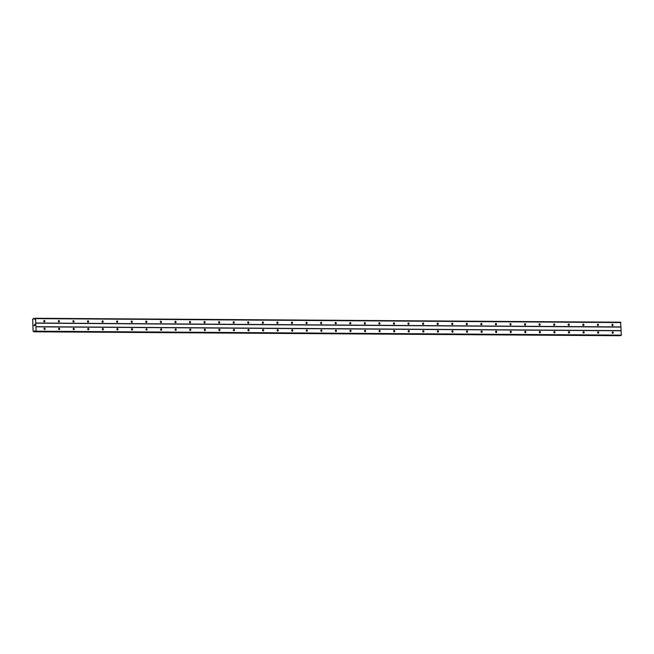 <?xml version="1.0" encoding="UTF-8"?>
<svg xmlns="http://www.w3.org/2000/svg" width="654" height="654" viewBox="0 0 654 654"><rect width="100%" height="100%" fill="white"/><g stroke="black" fill="none" stroke-linecap="round" stroke-linejoin="round"><path stroke-width="0.98" d="M612.504 325.7A0.711 0.548 -94.9 0 1 612.463 324.27A0.711 0.548 -94.9 0 1 612.504 325.7M597.936 325.602A0.711 0.548 -94.9 0 1 597.895 324.171A0.711 0.548 -94.9 0 1 597.936 325.602M583.368 325.504A0.711 0.548 -94.9 0 1 583.327 324.073A0.711 0.548 -94.9 0 1 583.368 325.504M568.8 325.406A0.711 0.548 -94.9 0 1 568.759 323.975A0.711 0.548 -94.9 0 1 568.8 325.406M554.232 325.308A0.711 0.548 -94.9 0 1 554.191 323.877A0.711 0.548 -94.9 0 1 554.232 325.308M539.664 325.21A0.711 0.548 -94.9 0 1 539.624 323.779A0.711 0.548 -94.9 0 1 539.664 325.21M525.097 325.112A0.711 0.548 -94.9 0 1 525.056 323.681A0.711 0.548 -94.9 0 1 525.097 325.112M510.529 325.013A0.711 0.548 -94.9 0 1 510.488 323.583A0.711 0.548 -94.9 0 1 510.529 325.013M495.961 324.915A0.711 0.548 -94.9 0 1 495.92 323.485A0.711 0.548 -94.9 0 1 495.961 324.915M481.393 324.817A0.711 0.548 -94.9 0 1 481.352 323.387A0.711 0.548 -94.9 0 1 481.393 324.817M466.825 324.719A0.711 0.548 -94.9 0 1 466.784 323.289A0.711 0.548 -94.9 0 1 466.825 324.719M452.257 324.621A0.711 0.548 -94.9 0 1 452.216 323.19A0.711 0.548 -94.9 0 1 452.257 324.621M437.69 324.523A0.711 0.548 -94.9 0 1 437.649 323.092A0.711 0.548 -94.9 0 1 437.69 324.523M423.122 324.425A0.711 0.548 -94.9 0 1 423.081 322.994A0.711 0.548 -94.9 0 1 423.122 324.425M408.554 324.327A0.711 0.548 -94.9 0 1 408.513 322.896A0.711 0.548 -94.9 0 1 408.554 324.327M393.994 324.229A0.711 0.548 -94.9 0 1 393.945 322.798A0.711 0.548 -94.9 0 1 393.994 324.229M379.426 324.131A0.711 0.548 -94.9 0 1 379.377 322.7A0.711 0.548 -94.9 0 1 379.426 324.131M364.858 324.032A0.711 0.548 -94.9 0 1 364.809 322.602A0.711 0.548 -94.9 0 1 364.858 324.032M350.291 323.934A0.711 0.548 -94.9 0 1 350.242 322.504A0.711 0.548 -94.9 0 1 350.291 323.934M335.723 323.836A0.711 0.548 -94.9 0 1 335.674 322.406A0.711 0.548 -94.9 0 1 335.723 323.836M321.155 323.738A0.711 0.548 -94.9 0 1 321.106 322.308A0.711 0.548 -94.9 0 1 321.155 323.738M306.587 323.64A0.711 0.548 -94.9 0 1 306.538 322.209A0.711 0.548 -94.9 0 1 306.587 323.64M292.019 323.542A0.711 0.548 -94.9 0 1 291.97 322.111A0.711 0.548 -94.9 0 1 292.019 323.542M277.451 323.444A0.711 0.548 -94.9 0 1 277.402 322.013A0.711 0.548 -94.9 0 1 277.451 323.444M262.883 323.346A0.711 0.548 -94.9 0 1 262.834 321.915A0.711 0.548 -94.9 0 1 262.883 323.346M248.316 323.248A0.711 0.548 -94.9 0 1 248.267 321.817A0.711 0.548 -94.9 0 1 248.316 323.248M233.748 323.15A0.711 0.548 -94.9 0 1 233.699 321.719A0.711 0.548 -94.9 0 1 233.748 323.15M219.18 323.051A0.711 0.548 -94.9 0 1 219.131 321.621A0.711 0.548 -94.9 0 1 219.18 323.051M204.612 322.953A0.711 0.548 -94.9 0 1 204.563 321.523A0.711 0.548 -94.9 0 1 204.612 322.953M190.044 322.855A0.711 0.548 -94.9 0 1 189.995 321.425A0.711 0.548 -94.9 0 1 190.044 322.855M175.476 322.757A0.711 0.548 -94.9 0 1 175.427 321.327A0.711 0.548 -94.9 0 1 175.476 322.757M160.909 322.659A0.711 0.548 -94.9 0 1 160.859 321.228A0.711 0.548 -94.9 0 1 160.909 322.659M146.341 322.561A0.711 0.548 -94.9 0 1 146.292 321.13A0.711 0.548 -94.9 0 1 146.341 322.561M131.773 322.463A0.711 0.548 -94.9 0 1 131.724 321.032A0.711 0.548 -94.9 0 1 131.773 322.463M117.205 322.365A0.711 0.548 -94.9 0 1 117.156 320.934A0.711 0.548 -94.9 0 1 117.205 322.365M102.637 322.267A0.711 0.548 -94.9 0 1 102.588 320.836A0.711 0.548 -94.9 0 1 102.637 322.267M88.069 322.169A0.711 0.548 -94.9 0 1 88.02 320.738A0.711 0.548 -94.9 0 1 88.069 322.169M73.501 322.07A0.711 0.548 -94.9 0 1 73.452 320.64A0.711 0.548 -94.9 0 1 73.501 322.07M58.934 321.972A0.711 0.548 -94.9 0 1 58.885 320.542A0.711 0.548 -94.9 0 1 58.934 321.972M44.366 321.874A0.711 0.548 -94.9 0 1 44.317 320.444A0.711 0.548 -94.9 0 1 44.366 321.874M612.749 333.319A0.711 0.548 -94.9 0 1 612.7 331.889A0.711 0.548 -94.9 0 1 612.749 333.319M598.181 333.221A0.711 0.548 -94.9 0 1 598.132 331.791A0.711 0.548 -94.9 0 1 598.181 333.221M583.613 333.123A0.711 0.548 -94.9 0 1 583.564 331.692A0.711 0.548 -94.9 0 1 583.613 333.123M569.045 333.025A0.711 0.548 -94.9 0 1 568.996 331.594A0.711 0.548 -94.9 0 1 569.045 333.025M554.478 332.927A0.711 0.548 -94.9 0 1 554.428 331.496A0.711 0.548 -94.9 0 1 554.478 332.927M539.91 332.829A0.711 0.548 -94.9 0 1 539.861 331.398A0.711 0.548 -94.9 0 1 539.91 332.829M525.342 332.731A0.711 0.548 -94.9 0 1 525.293 331.3A0.711 0.548 -94.9 0 1 525.342 332.731M510.774 332.633A0.711 0.548 -94.9 0 1 510.725 331.202A0.711 0.548 -94.9 0 1 510.774 332.633M496.206 332.534A0.711 0.548 -94.9 0 1 496.157 331.104A0.711 0.548 -94.9 0 1 496.206 332.534M481.638 332.436A0.711 0.548 -94.9 0 1 481.589 331.006A0.711 0.548 -94.9 0 1 481.638 332.436M467.07 332.338A0.711 0.548 -94.9 0 1 467.021 330.908A0.711 0.548 -94.9 0 1 467.07 332.338M452.503 332.24A0.711 0.548 -94.9 0 1 452.454 330.81A0.711 0.548 -94.9 0 1 452.503 332.24M437.935 332.142A0.711 0.548 -94.9 0 1 437.886 330.711A0.711 0.548 -94.9 0 1 437.935 332.142M423.367 332.044A0.711 0.548 -94.9 0 1 423.318 330.613A0.711 0.548 -94.9 0 1 423.367 332.044M408.799 331.946A0.711 0.548 -94.9 0 1 408.75 330.515A0.711 0.548 -94.9 0 1 408.799 331.946M394.231 331.848A0.711 0.548 -94.9 0 1 394.182 330.417A0.711 0.548 -94.9 0 1 394.231 331.848M379.663 331.75A0.711 0.548 -94.9 0 1 379.614 330.319A0.711 0.548 -94.9 0 1 379.663 331.75M365.096 331.652A0.711 0.548 -94.9 0 1 365.046 330.221A0.711 0.548 -94.9 0 1 365.096 331.652M350.528 331.553A0.711 0.548 -94.9 0 1 350.479 330.123A0.711 0.548 -94.9 0 1 350.528 331.553M335.96 331.455A0.711 0.548 -94.9 0 1 335.911 330.025A0.711 0.548 -94.9 0 1 335.96 331.455M321.392 331.357A0.711 0.548 -94.9 0 1 321.343 329.927A0.711 0.548 -94.9 0 1 321.392 331.357M306.824 331.259A0.711 0.548 -94.9 0 1 306.775 329.829A0.711 0.548 -94.9 0 1 306.824 331.259M292.256 331.161A0.711 0.548 -94.9 0 1 292.207 329.73A0.711 0.548 -94.9 0 1 292.256 331.161M277.688 331.063A0.711 0.548 -94.9 0 1 277.639 329.632A0.711 0.548 -94.9 0 1 277.688 331.063M263.121 330.965A0.711 0.548 -94.9 0 1 263.072 329.534A0.711 0.548 -94.9 0 1 263.121 330.965M248.553 330.867A0.711 0.548 -94.9 0 1 248.504 329.436A0.711 0.548 -94.9 0 1 248.553 330.867M233.985 330.769A0.711 0.548 -94.9 0 1 233.936 329.338A0.711 0.548 -94.9 0 1 233.985 330.769M219.417 330.671A0.711 0.548 -94.9 0 1 219.368 329.24A0.711 0.548 -94.9 0 1 219.417 330.671M204.849 330.572A0.711 0.548 -94.9 0 1 204.8 329.142A0.711 0.548 -94.9 0 1 204.849 330.572M190.281 330.474A0.711 0.548 -94.9 0 1 190.232 329.044A0.711 0.548 -94.9 0 1 190.281 330.474M175.713 330.376A0.711 0.548 -94.9 0 1 175.664 328.946A0.711 0.548 -94.9 0 1 175.713 330.376M161.146 330.278A0.711 0.548 -94.9 0 1 161.097 328.848A0.711 0.548 -94.9 0 1 161.146 330.278M146.578 330.18A0.711 0.548 -94.9 0 1 146.529 328.749A0.711 0.548 -94.9 0 1 146.578 330.18M132.01 330.082A0.711 0.548 -94.9 0 1 131.961 328.651A0.711 0.548 -94.9 0 1 132.01 330.082M117.442 329.984A0.711 0.548 -94.9 0 1 117.393 328.553A0.711 0.548 -94.9 0 1 117.442 329.984M102.874 329.886A0.711 0.548 -94.9 0 1 102.825 328.455A0.711 0.548 -94.9 0 1 102.874 329.886M88.306 329.788A0.711 0.548 -94.9 0 1 88.257 328.357A0.711 0.548 -94.9 0 1 88.306 329.788M73.739 329.69A0.711 0.548 -94.9 0 1 73.689 328.259A0.711 0.548 -94.9 0 1 73.739 329.69M59.171 329.591A0.711 0.548 -94.9 0 1 59.122 328.161A0.711 0.548 -94.9 0 1 59.171 329.591M44.603 329.493A0.711 0.548 -94.9 0 1 44.554 328.063A0.711 0.548 -94.9 0 1 44.603 329.493M34.188 325.7L34.171 325.218L34.188 325.7M34.711 325.651L34.695 325.177L34.711 325.651M34.131 325.226L34.147 325.766L34.131 325.226M34.736 325.169L34.147 325.766M34.678 324.727L34.662 324.221L34.678 324.727M34.703 324.212L34.727 324.858M34.548 330.891L33.959 331.766L33.076 331.194L32.7 319.144L33.542 318.433L34.376 319.185L35.504 318.269L36.158 331.194L35.48 331.635L34.801 330.899M35.48 331.635L620.621 335.576L621.3 335.134L620.646 322.209L35.504 318.269M33.616 331.791L619.158 335.567M35.806 323.158L620.948 327.098M35.921 326.681L621.063 330.622M35.905 322.994L621.038 326.935M35.766 318.629L620.908 322.569M34.033 319.119L34.466 319.119M33.877 318.923L34.58 318.931M33.599 318.514L34.825 318.523M34.016 331.676L619.158 335.616M34.261 331.218L35.063 331.226M34.409 330.998L34.891 331.006M35.504 331.635L620.646 335.576M35.929 331.594L621.063 335.535M36.158 331.194L621.3 335.134M36.019 326.828L621.161 330.769M33.967 319.013L34.531 319.013M33.542 318.433L34.875 318.441L33.542 318.433M33.959 331.766L619.101 335.706M34.343 331.12L34.981 331.12"/></g></svg>
